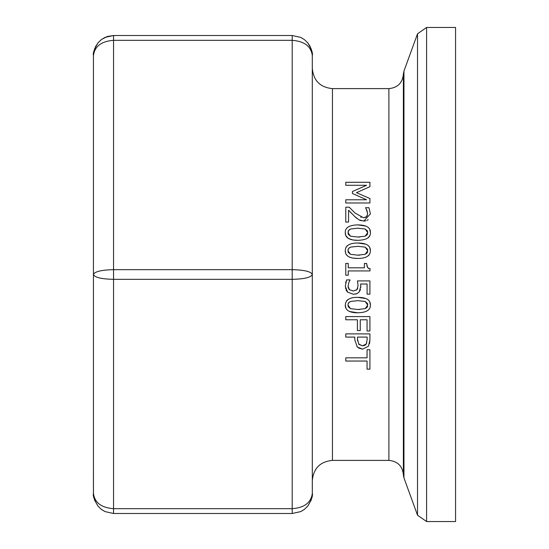 <?xml version="1.0" encoding="UTF-8"?>
<svg xmlns="http://www.w3.org/2000/svg" width="549" height="549" viewBox="0 0 549 549"><rect width="100%" height="100%" fill="white"/><g stroke="black" fill="none" stroke-linecap="round" stroke-linejoin="round"><path stroke-width="0.82" d="M312.319 493.386L311.139 500.173L307.735 506.171C311.455 500.132 312.985 495.871 312.319 493.386L312.299 54.625L311.455 49.76L309.938 46.116L307.735 42.829L304.359 39.59L300.763 37.407L292.205 35.5L300.763 37.407L304.359 39.59L307.735 42.829L311.139 48.827L312.319 55.614C311.105 46.349 304.4 41.25 292.205 40.324L292.205 279.331C304.4 279.036 311.105 277.43 312.319 274.5C311.105 271.57 304.4 269.964 292.205 269.669L113.554 269.669C101.359 269.964 94.654 271.57 93.44 274.5C94.654 277.43 101.359 279.036 113.554 279.331L292.205 279.331L292.205 513.5L300.763 511.593L304.359 509.41L307.735 506.171L311.139 500.173L312.319 493.386C311.105 502.651 304.4 507.75 292.205 508.676L113.554 508.676C101.359 507.75 94.654 502.651 93.44 493.386L94.634 500.221L98.079 506.24L94.634 500.221L93.46 494.381L93.44 438.665M307.735 506.171L304.359 509.41L300.763 511.593L292.205 513.5L113.554 513.5L104.989 511.593L101.325 509.362L98.079 506.24L101.325 509.362L104.989 511.593L113.554 513.5L113.554 40.324L292.205 40.324L292.205 35.5L113.554 35.5L104.989 37.407L101.325 39.638L98.079 42.76L94.634 48.779L93.44 55.614L93.996 50.92L95.629 46.487L98.257 42.554L101.544 39.473L107.227 36.515L113.554 35.5L113.554 40.324C101.359 41.25 94.654 46.349 93.44 55.614L93.44 493.386C92.74 495.795 94.291 500.077 98.079 506.24M312.319 480.512C313.513 468.29 320.218 461.585 332.44 460.391L332.44 88.609C320.218 87.415 313.513 80.71 312.319 68.488M332.44 88.609L388.891 88.609L388.891 460.391L332.44 460.391M369.916 349.734L369.916 369.141L367.061 369.141L367.061 361.043L345.774 361.043L345.774 357.831L367.061 357.831L367.061 349.734L369.916 349.734M360.254 330.539L357.399 330.539L357.399 319.779L345.774 319.779L345.774 316.574L369.916 316.574L369.916 331.013L367.061 331.013L367.061 319.779L360.254 319.779L360.254 330.539M369.717 301.778L370.41 305.086C370.609 309.993 366.416 312.559 357.845 312.793C349.439 312.813 345.246 310.247 345.266 305.086C345.664 299.775 349.85 297.201 357.824 297.359C366.327 297.38 370.52 299.953 370.41 305.086L370.252 306.74M357.845 258.449C349.425 258.455 345.232 255.889 345.266 250.742C345.445 245.561 349.631 242.987 357.824 243.015C366.307 243.022 370.5 245.595 370.41 250.742C370.328 255.813 366.142 258.387 357.845 258.449L352.842 258.092L349.48 257.165M359.272 291.807L357.008 293.646L353.446 294.291L347.634 292.157L345.266 286.228L346.639 279.908L350.063 279.908L348.773 282.749L348.066 286.29L349.535 289.769L353.467 291.004L356.946 289.632L358.065 285.679L357.474 280.91L369.916 280.91L369.916 294.154L367.082 294.154L367.082 284.018L360.645 284.018L360.782 286.207L359.272 291.807M366.574 185.281L345.774 185.281L345.774 182.289L369.916 182.289L369.916 186.667L356.479 192.692L369.916 198.525L369.916 202.986L345.774 202.986L345.774 199.774L366.574 199.774L352.431 193.474L352.431 191.519L366.574 185.281L352.431 191.519M364.419 263.438L366.629 263.438C367.398 267.837 368.523 269.497 369.999 268.427L369.999 270.932L348.244 270.932L348.244 275.214L345.774 275.214L345.774 263.438L348.244 263.438L348.244 267.816L364.419 267.816L364.419 263.438M367.631 213.65L366.869 210.226L365.538 207.7L368.976 207.7L370.424 213.884L363.795 221.082L358.964 219.826L354.832 216.601L348.574 210.226L348.574 222.077L345.774 222.077L345.774 207.193L349.198 207.193L355.011 213.019L363.616 217.795L366.65 216.601L367.631 213.65L366.21 208.922M369.703 229.29L370.41 232.625C370.65 237.497 366.464 240.064 357.845 240.332C349.384 240.318 345.191 237.744 345.266 232.625C345.088 227.663 349.281 225.09 357.824 224.898C366.416 224.973 370.609 227.547 370.41 232.625L370.328 233.833M354.778 337.093L345.774 337.093L345.774 333.888L369.916 333.888L369.916 339.948L368.413 346.268L362.642 349.143L357.282 347.03L354.778 339.81L354.778 337.093M388.891 88.609L388.891 88.609C397.62 87.771 402.444 82.995 403.371 74.28L403.371 474.72L403.954 477.925L403.954 71.075L417.521 33.805L426.594 27.45L455.56 27.45L455.56 521.55L426.594 521.55L426.594 27.45M369.916 339.948L369.552 343.66M357.282 347.03L356.932 346.652M362.642 349.143L358.559 348.039M358.614 344.051L362.539 345.801L366.217 344.058L366.787 342.851M366.217 344.058L367.137 339.756L367.137 337.093L357.516 337.093L357.516 339.282L358.964 344.429L362.539 345.801L364.227 345.561M364.714 345.369L365.764 344.628M357.516 339.282L357.584 340.977M348.272 234.279L350.488 236.187L357.845 237.044L365.222 236.166L367.089 234.828L367.61 233.696M367.425 230.992L365.181 229.022L357.824 228.185L350.55 229.002L348.286 230.909L348.203 234.128M347.949 232.625L350.488 236.187M350.55 229.002L348.622 230.347L348.073 231.513M369.875 235.535L368.05 237.937M357.824 224.898L366.018 226.099M368.743 227.897L369.305 228.61M347.14 227.705L347.62 227.279M357.845 240.332L352.877 239.982L348.313 238.444L345.795 235.548L345.266 232.625M358.037 237.044L359.808 237.01M365.222 236.166L367.727 232.625L367.487 231.136M367.727 232.625L365.181 229.022M358.566 228.185L357.955 228.185M351.621 213.444L348.574 210.226M356.884 218.406L354.832 216.601M361.173 220.746L358.964 219.826M368.201 219.593L367.549 220.08M367.535 220.094L366.972 220.41M365.922 220.808L363.795 221.082M368.976 207.7L370.424 213.884M366.409 216.848L367.377 215.318M363.616 217.795L366.053 217.129M360.768 217.226L361.187 217.383M349.198 207.193L355.011 213.019M366.629 263.438L367.137 266.704L368.29 267.981M356.479 192.692L369.916 198.525M356.871 293.701L355.882 294.031M360.755 285.171L360.748 287.436M360.467 289.412L359.842 290.949M347.634 292.157L347.194 291.704M346.721 291.107L345.987 289.817M345.534 288.5L345.431 288.026M345.644 282.838L346.096 281.218M350.063 280.141L349.432 281.212M358.065 285.679L357.474 280.91M348.093 286.804L348.471 288.307M348.869 289.035L349.157 289.398M356.418 290.153L357.461 288.87M357.481 288.836L357.742 288.177M369.71 254.022L368.503 255.656M357.824 243.015L366.053 244.23M368.551 245.815L369.772 247.558L370.41 250.742M345.767 247.88L345.973 247.414M346.076 247.215L346.289 246.858M347.105 245.856L347.462 245.527M348.011 256.362L346.124 254.331M345.733 253.494L345.266 250.742M358.051 255.161L359.835 255.127M357.955 246.302L350.55 247.119L349.034 248.018L348.032 249.816L348.203 252.238M348.244 252.341L350.488 254.304L357.845 255.161L365.222 254.283L367.089 252.938L367.604 251.819M350.55 247.119L348.622 248.464L348.073 249.617M365.222 254.283L367.727 250.742L367.487 249.26M367.439 249.143L365.181 247.139L357.824 246.302M367.727 250.742L365.181 247.139M347.949 250.742L350.488 254.304M348.258 306.719L350.488 308.648L357.845 309.512L365.222 308.627L367.089 307.289L367.604 306.17M357.955 300.646L350.55 301.47L349.034 302.362L348.032 304.16L348.169 306.5M347.949 305.086L350.488 308.648M350.55 301.47L348.622 302.808L348.073 303.968M357.824 297.359L366.094 298.594M369.34 301.113L369.628 301.6M346.433 300.989L347.634 299.733M357.845 312.793L349.493 311.516M346.79 309.629L346.048 308.545M346.007 308.469L345.266 305.086M358.216 309.506L359.616 309.485M365.222 308.627L367.727 305.086L367.487 303.604M367.432 303.48L365.181 301.49L357.824 300.646M367.727 305.086L365.181 301.49M417.521 33.805L417.521 515.195L426.594 521.55M307.735 42.829C311.455 48.868 312.985 53.129 312.319 55.614M304.359 39.59L300.763 37.414M300.763 511.586L304.359 509.41L300.763 511.586M101.332 509.355L104.996 511.586M104.996 37.414L101.332 39.645M98.079 42.76C94.291 48.923 92.74 53.205 93.44 55.614M403.371 474.72C402.444 466.005 397.613 461.229 388.891 460.391M403.371 74.28L403.954 71.075M403.954 477.925L417.521 515.195"/></g></svg>
